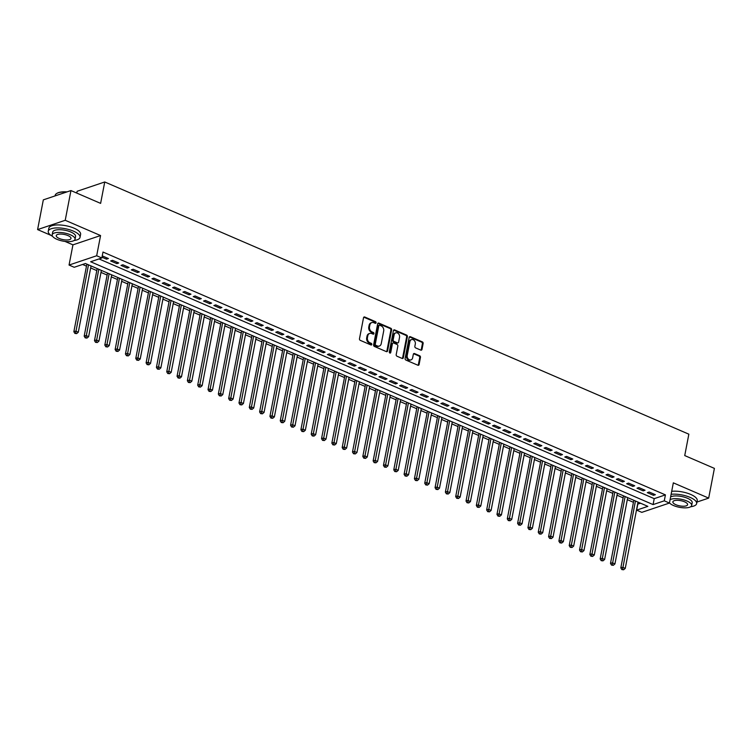 <?xml version="1.0" encoding="UTF-8"?>
<svg xmlns="http://www.w3.org/2000/svg" width="752" height="752" viewBox="0 0 752 752"><rect width="100%" height="100%" fill="white"/><g stroke="black" fill="none" stroke-linecap="round" stroke-linejoin="round"><path stroke-width="1.13" d="M376.075 322.787A0.893 0.705 71.4 0 0 375.53 321.668L364.767 317.015A1.269 1.006 71.4 0 0 363.526 317.748L359.484 338.748A1.269 1.006 71.4 0 0 360.274 340.355L371.037 344.999A0.893 0.705 71.4 0 0 371.347 343.373L369.956 342.771A4.061 3.224 71.4 0 1 367.437 337.629L367.766 335.881A4.061 3.224 71.4 0 1 369.711 333.427A4.061 3.224 71.4 0 1 371.732 333.55L373.124 334.151A0.893 0.705 71.4 0 0 373.434 332.516L372.043 331.914A4.061 3.224 71.4 0 1 369.523 326.782L369.862 325.033A4.061 3.224 71.4 0 1 371.808 322.58A4.061 3.224 71.4 0 1 373.819 322.693L375.21 323.294A0.893 0.705 71.4 0 0 376.075 322.787M375.229 323.304A0.893 0.705 71.4 0 0 374.778 321.912L364.015 317.269A1.269 1.006 71.4 0 0 363.789 317.203M371.056 345.008A0.893 0.705 71.4 0 0 370.604 343.617L369.204 343.015L369.956 342.771M373.142 334.161A0.893 0.705 71.4 0 0 372.691 332.769L371.3 332.168L372.043 331.914M420.772 350.112A1.269 1.006 71.4 0 0 422.004 349.379L423.141 343.485A1.269 1.006 71.4 0 0 422.351 341.878L410.395 336.717A1.269 1.006 71.4 0 0 409.163 337.451L405.112 358.45A1.269 1.006 71.4 0 0 405.901 360.058L417.858 365.218A1.269 1.006 71.4 0 0 419.099 364.494L420.462 357.369A1.269 1.006 71.4 0 0 419.682 355.771L414.559 353.562A1.269 1.006 71.4 0 0 413.327 354.286L412.641 357.82A3.403 2.698 71.4 0 1 411.015 359.87A3.403 2.698 71.4 0 1 408.157 358.892A3.403 2.698 71.4 0 1 407.227 355.48L409.887 341.652A3.403 2.698 71.4 0 1 411.513 339.603A3.403 2.698 71.4 0 1 414.371 340.581A3.403 2.698 71.4 0 1 415.311 343.993L414.86 346.296A1.269 1.006 71.4 0 0 415.649 347.903L420.772 350.112M664.279 500.823L669.44 503.05L641.813 512.356L636.653 510.129L647.848 506.359L85.418 263.51L74.213 267.28L69.052 265.052L96.679 255.755L101.84 257.983L90.644 261.752L653.074 504.592L664.279 500.823L665.426 494.882L102.986 252.042L101.84 257.983M70.951 190.566L65.227 220.289L37.6 229.586L43.325 199.863L70.951 190.566L100.618 203.378L104.744 181.975L688.851 434.177L684.734 455.571L714.4 468.383L708.675 498.106L673.331 482.84L669.44 503.05M64.992 241.411L72.944 244.851L100.571 235.545L65.227 220.289M100.571 235.545L96.679 255.755M391.632 329.884A1.269 1.006 71.4 0 0 390.852 328.276L378.895 323.116A1.269 1.006 71.4 0 0 377.654 323.849L373.612 344.848A1.269 1.006 71.4 0 0 374.402 346.456L386.359 351.616A1.269 1.006 71.4 0 0 387.59 350.883L391.632 329.884L390.89 330.137A1.269 1.006 71.4 0 0 390.1 328.53L378.153 323.369A1.269 1.006 71.4 0 0 377.927 323.304M394.65 329.921L406.597 335.082A1.269 1.006 71.4 0 1 407.387 336.689L403.345 357.689A1.269 1.006 71.4 0 1 402.104 358.422L396.99 356.213A1.269 1.006 71.4 0 1 396.201 354.606L397.846 346.089A1.269 1.006 71.4 0 0 397.056 344.482L393.663 343.015A1.269 1.006 71.4 0 0 392.422 343.749L390.711 352.613A0.893 0.705 71.4 0 1 389.301 352.002L393.409 330.645A1.269 1.006 71.4 0 1 394.65 329.921L393.898 330.175L405.854 335.336L406.597 335.082M696.944 502.054L708.675 498.106M101.99 257.203L106.54 259.167L108.41 258.538L102.244 255.877M118.731 262.993L112.537 260.324L110.666 260.953L116.861 263.623L118.731 262.993M129.053 267.449L122.858 264.779L120.987 265.409L127.182 268.079L129.053 267.449M139.364 271.904L133.179 269.235L131.309 269.865L137.503 272.534L139.364 271.904M149.686 276.36L143.5 273.69L141.63 274.32L147.824 276.99L149.686 276.36M160.007 280.816L153.812 278.146L151.951 278.776L158.146 281.445L160.007 280.816M170.328 285.271L164.133 282.602L162.272 283.231L168.457 285.901L170.328 285.271M180.649 289.727L174.455 287.057L172.593 287.687L178.779 290.357L180.649 289.727M190.97 294.192L184.776 291.513L182.905 292.143L189.1 294.812L190.97 294.192M201.292 298.647L195.097 295.968L193.226 296.598L199.421 299.268L201.292 298.647M211.613 303.103L205.418 300.424L203.548 301.054L209.742 303.723L211.613 303.103M221.925 307.559L215.739 304.88L213.869 305.509L220.063 308.179L221.925 307.559M232.246 312.014L226.061 309.335L224.19 309.965L230.385 312.635L232.246 312.014M242.567 316.47L236.372 313.791L234.511 314.421L240.706 317.09L242.567 316.47M252.888 320.925L246.694 318.246L244.832 318.876L251.018 321.546L252.888 320.925M263.209 325.381L257.015 322.702L255.154 323.332L261.339 326.011L263.209 325.381M273.531 329.837L267.336 327.158L265.465 327.787L271.66 330.466L273.531 329.837M283.852 334.292L277.657 331.613L275.787 332.243L281.981 334.922L283.852 334.292M294.164 338.748L287.978 336.069L286.108 336.699L292.302 339.378L294.164 338.748M304.485 343.203L298.3 340.524L296.429 341.154L302.624 343.833L304.485 343.203M314.806 347.659L308.611 344.98L306.75 345.61L312.945 348.289L314.806 347.659M325.127 352.115L318.933 349.436L317.071 350.065L323.257 352.744L325.127 352.115M335.448 356.57L329.254 353.891L327.393 354.521L333.578 357.2L335.448 356.57M345.77 361.026L339.575 358.347L337.704 358.977L343.899 361.656L345.77 361.026M356.091 365.481L349.896 362.802L348.026 363.432L354.22 366.111L356.091 365.481M366.412 369.937L360.217 367.258L358.347 367.888L364.541 370.567L366.412 369.937M376.724 374.393L370.539 371.714L368.668 372.343L374.863 375.022L376.724 374.393M387.045 378.848L380.86 376.179L378.989 376.799L385.184 379.478L387.045 378.848M397.366 383.304L391.172 380.634L389.31 381.255L395.505 383.934L397.366 383.304M407.687 387.759L401.493 385.09L399.632 385.71L405.817 388.389L407.687 387.759M418.009 392.215L411.814 389.545L409.953 390.166L416.138 392.845L418.009 392.215M428.33 396.671L422.135 394.001L420.265 394.621L426.459 397.3L428.33 396.671M438.651 401.126L432.456 398.457L430.586 399.077L436.78 401.756L438.651 401.126M448.963 405.582L442.778 402.912L440.907 403.533L447.102 406.212L448.963 405.582M459.284 410.037L453.099 407.368L451.228 407.998L457.423 410.667L459.284 410.037M469.605 414.493L463.411 411.823L461.549 412.453L467.744 415.123L469.605 414.493M479.926 418.949L473.732 416.279L471.871 416.909L478.056 419.578L479.926 418.949M490.248 423.404L484.053 420.735L482.192 421.364L488.377 424.034L490.248 423.404M500.569 427.86L494.374 425.19L492.513 425.82L498.698 428.49L500.569 427.86M510.89 432.315L504.695 429.646L502.825 430.276L509.019 432.945L510.89 432.315M521.211 436.771L515.017 434.101L513.146 434.731L519.341 437.401L521.211 436.771M531.523 441.227L525.338 438.557L523.467 439.187L529.662 441.856L531.523 441.227M541.844 445.682L535.659 443.013L533.788 443.642L539.983 446.312L541.844 445.682M552.165 450.138L545.971 447.468L544.11 448.098L550.304 450.768L552.165 450.138M562.487 454.593L556.292 451.924L554.431 452.554L560.616 455.223L562.487 454.593M572.808 459.049L566.613 456.379L564.752 457.009L570.937 459.679L572.808 459.049M583.129 463.505L576.934 460.835L575.064 461.465L581.258 464.134L583.129 463.505M593.45 467.96L587.256 465.291L585.385 465.92L591.58 468.59L593.45 467.96M603.762 472.416L597.577 469.746L595.706 470.376L601.901 473.046L603.762 472.416M614.083 476.871L607.898 474.202L606.027 474.832L612.222 477.501L614.083 476.871M624.404 481.327L618.219 478.657L616.349 479.287L622.543 481.957L624.404 481.327M634.726 485.783L628.531 483.113L626.67 483.743L632.864 486.412L634.726 485.783M645.047 490.238L638.852 487.569L636.991 488.198L643.176 490.868L645.047 490.238M99.02 258.932L654.221 498.651L665.426 494.882M647.312 492.654L653.497 495.324L655.368 494.694L649.173 492.024L647.312 492.654M82.588 264.46L86.48 266.142M90.672 267.956L96.801 270.598M100.994 272.412L107.122 275.053M111.315 276.868L117.444 279.509M121.636 281.323L127.765 283.965M131.957 285.779L138.086 288.42M142.278 290.234L148.398 292.876M152.59 294.69L158.719 297.331M162.911 299.146L169.04 301.787M173.233 303.601L179.361 306.243M183.554 308.057L189.683 310.698M193.875 312.512L200.004 315.154M204.196 316.968L210.325 319.609M214.517 321.424L220.646 324.065M224.829 325.879L230.958 328.521M235.15 330.335L241.279 332.976M245.472 334.79L251.6 337.432M255.793 339.246L261.922 341.887M266.114 343.702L272.243 346.343M276.435 348.157L282.564 350.808M286.756 352.613L292.885 355.264M297.078 357.068L303.206 359.719M307.389 361.524L313.518 364.175M317.711 365.98L323.839 368.63M328.032 370.435L334.161 373.086M338.353 374.891L344.482 377.542M348.674 379.346L354.803 381.997M358.995 383.802L365.124 386.453M369.317 388.258L375.445 390.908M379.638 392.713L385.757 395.364M389.95 397.169L396.078 399.82M400.271 401.624L406.4 404.275M410.592 406.08L416.721 408.731M420.913 410.536L427.042 413.186M431.234 414.991L437.363 417.642M441.556 419.447L447.684 422.098M451.877 423.902L458.006 426.553M462.189 428.358L468.317 431.009M472.51 432.814L478.639 435.464M482.831 437.269L488.96 439.92M493.152 441.725L499.281 444.376M503.473 446.19L509.602 448.831M513.795 450.645L519.923 453.287M524.116 455.101L530.245 457.742M534.437 459.557L540.556 462.198M544.749 464.012L550.878 466.654M555.07 468.468L561.199 471.109M565.391 472.923L571.52 475.565M575.712 477.379L581.841 480.02M586.034 481.835L592.162 484.476M596.355 486.29L602.484 488.932M606.676 490.746L612.805 493.387M616.988 495.201L623.117 497.843M627.309 499.657L633.438 502.298M637.63 504.113L640.619 503.229M104.744 181.975L77.118 191.281L76.77 193.076M637.799 504.178L636.653 510.129M72.944 244.851L69.052 265.052M37.6 229.586L51.004 235.376M654.221 498.651L653.074 504.592M106.54 259.167L106.793 257.842M116.861 263.623L117.115 262.298M127.182 268.079L127.436 266.753M137.503 272.534L137.757 271.209M147.824 276.99L148.078 275.664M158.146 281.445L158.399 280.12M168.457 285.901L168.721 284.576M178.779 290.357L179.032 289.031M189.1 294.812L189.354 293.487M199.421 299.268L199.675 297.942M209.742 303.723L209.996 302.407M220.063 308.179L220.317 306.863M230.385 312.635L230.638 311.319M240.706 317.09L240.96 315.774M251.018 321.546L251.281 320.23M261.339 326.011L261.593 324.685M271.66 330.466L271.914 329.141M281.981 334.922L282.235 333.597M292.302 339.378L292.556 338.052M302.624 343.833L302.877 342.508M312.945 348.289L313.199 346.963M323.257 352.744L323.52 351.419M333.578 357.2L333.832 355.875M343.899 361.656L344.153 360.33M354.22 366.111L354.474 364.786M364.541 370.567L364.795 369.241M374.863 375.022L375.116 373.697M385.184 379.478L385.438 378.153M395.505 383.934L395.759 382.608M405.817 388.389L406.08 387.064M416.138 392.845L416.392 391.519M426.459 397.3L426.713 395.975M436.78 401.756L437.034 400.431M447.102 406.212L447.355 404.886M457.423 410.667L457.677 409.342M467.744 415.123L467.998 413.797M478.056 419.578L478.319 418.253M488.377 424.034L488.631 422.709M498.698 428.49L498.952 427.164M509.019 432.945L509.273 431.62M519.341 437.401L519.594 436.075M529.662 441.856L529.916 440.531M539.983 446.312L540.237 444.987M550.304 450.768L550.558 449.442M560.616 455.223L560.879 453.898M570.937 459.679L571.191 458.353M581.258 464.134L581.512 462.809M591.58 468.59L591.833 467.265M601.901 473.046L602.155 471.72M612.222 477.501L612.476 476.176M622.543 481.957L622.797 480.631M632.864 486.412L633.118 485.087M643.176 490.868L643.439 489.543M653.497 495.324L653.751 493.998M371.808 322.58L371.056 322.834A4.061 3.224 71.4 0 0 369.11 325.287L369.862 325.033M371.3 332.168A4.061 3.224 71.4 0 1 368.771 327.035L369.11 325.287M369.711 333.427L368.969 333.681A4.061 3.224 71.4 0 0 367.023 336.135L367.766 335.881M369.204 343.015A4.061 3.224 71.4 0 1 366.685 337.883L367.023 336.135M386.575 351.682A1.269 1.006 71.4 0 0 386.848 351.137L390.89 330.137M379.694 325.231A0.893 0.705 71.4 0 0 378.829 325.748L375.276 344.181A0.893 0.705 71.4 0 0 375.831 345.3L377.297 345.939A4.061 3.224 71.4 0 0 379.318 346.061A4.061 3.224 71.4 0 0 381.255 343.608L383.689 331.002A4.061 3.224 71.4 0 0 381.161 325.87L379.694 325.231M379.252 325.212L378.51 325.456A0.893 0.705 71.4 0 0 378.077 325.992L378.829 325.748M379.318 346.061L378.566 346.305A4.061 3.224 71.4 0 1 376.555 346.193L375.079 345.553A0.893 0.705 71.4 0 1 374.534 344.435L378.077 325.992M402.329 358.488A1.269 1.006 71.4 0 0 402.593 357.943L406.644 336.934A1.269 1.006 71.4 0 0 405.854 335.336M393.033 342.978L392.281 343.232A1.269 1.006 71.4 0 0 391.679 344.002L389.968 352.867L390.711 352.613M399.547 337.244A3.403 2.698 71.4 0 0 398.607 333.841A3.403 2.698 71.4 0 0 395.749 332.854A3.403 2.698 71.4 0 0 394.123 334.913L393.183 339.782A1.269 1.006 71.4 0 0 393.973 341.38L397.366 342.846A1.269 1.006 71.4 0 0 398.607 342.122L399.547 337.244M395.749 332.854L395.007 333.108A3.403 2.698 71.4 0 0 393.381 335.157L394.123 334.913M397.996 342.884L397.253 343.138A1.269 1.006 71.4 0 1 396.624 343.1L393.23 341.634A1.269 1.006 71.4 0 1 392.441 340.036L393.381 335.157M411.513 339.603L410.771 339.848A3.403 2.698 71.4 0 0 409.144 341.906L409.887 341.652M411.015 359.87L410.272 360.123A3.403 2.698 71.4 0 1 407.415 359.136A3.403 2.698 71.4 0 1 406.475 355.734L409.144 341.906M418.084 365.284A1.269 1.006 71.4 0 0 418.347 364.739L419.719 357.623A1.269 1.006 71.4 0 0 418.93 356.016L413.816 353.807A1.269 1.006 71.4 0 0 413.591 353.741M420.988 350.178A1.269 1.006 71.4 0 0 421.261 349.633L422.389 343.739A1.269 1.006 71.4 0 0 421.609 342.132L409.652 336.971A1.269 1.006 71.4 0 0 409.426 336.905M86.865 264.14L73.856 331.726L75.717 331.096L78.302 332.215L91.058 265.954M88.482 264.836L75.632 333.164L74.89 333.418L76.666 333.615L75.632 333.164M78.302 332.215L76.666 333.615M74.89 333.418L73.856 331.726M56.973 193.32A15.792 5.584 10.9 0 1 57.171 193.198A15.792 5.584 10.9 0 1 67.05 191.882M66.505 192.061A16.177 5.715 -169.1 0 0 56.757 193.443A16.177 5.715 -169.1 0 0 55.169 195.332L55.056 195.915M74.063 240.499A16.177 5.715 -169.1 0 0 80.032 237.35A16.177 5.715 -169.1 0 0 73.48 231.155A16.177 5.715 -169.1 0 0 57.387 227.903A16.177 5.715 -169.1 0 0 48.26 231.231A16.177 5.715 -169.1 0 0 52.621 236.372M80.032 237.35L80.605 234.38A16.177 5.715 -169.1 0 0 74.053 228.176A16.177 5.715 -169.1 0 0 57.96 224.923A16.177 5.715 -169.1 0 0 48.833 228.26L48.26 231.231M52.179 234.821L52.706 232.095A11.647 4.117 10.9 0 1 59.276 229.689A11.647 4.117 10.9 0 1 70.867 232.03A11.647 4.117 10.9 0 1 75.576 236.495L75.05 239.23A11.647 4.117 -169.1 0 0 70.34 234.765A11.647 4.117 -169.1 0 0 58.75 232.424A11.647 4.117 -169.1 0 0 52.179 234.821A11.647 4.117 -169.1 0 0 56.898 239.286A11.647 4.117 -169.1 0 0 68.479 241.636A11.647 4.117 -169.1 0 0 75.05 239.23M59.286 238.487A7.511 2.651 -169.1 0 0 66.749 239.991A7.511 2.651 -169.1 0 0 70.989 238.45A7.511 2.651 -169.1 0 0 67.943 235.573A7.511 2.651 -169.1 0 0 60.48 234.06A7.511 2.651 -169.1 0 0 56.25 235.611A7.511 2.651 -169.1 0 0 59.286 238.487M690.684 506.735A16.177 5.715 -169.1 0 0 696.643 503.586A16.177 5.715 -169.1 0 0 690.092 497.382A16.177 5.715 -169.1 0 0 671.132 494.29M696.643 503.586L697.217 500.616A16.177 5.715 -169.1 0 0 690.665 494.412A16.177 5.715 -169.1 0 0 671.696 491.31M670.634 496.875A11.647 4.117 10.9 0 1 687.478 498.266A11.647 4.117 10.9 0 1 692.197 502.731L691.671 505.466A11.647 4.117 -169.1 0 0 686.952 501.001A11.647 4.117 -169.1 0 0 670.107 499.61M669.468 502.9A11.647 4.117 -169.1 0 0 673.51 505.523A11.647 4.117 -169.1 0 0 685.1 507.863A11.647 4.117 -169.1 0 0 691.671 505.466M675.907 504.724A7.511 2.651 -169.1 0 0 683.371 506.228A7.511 2.651 -169.1 0 0 687.601 504.686A7.511 2.651 -169.1 0 0 684.564 501.81A7.511 2.651 -169.1 0 0 677.101 500.296A7.511 2.651 -169.1 0 0 672.861 501.847A7.511 2.651 -169.1 0 0 675.907 504.724M97.187 268.596L84.177 336.182L86.038 335.552L88.623 336.67L101.379 270.41M98.803 269.291L85.954 337.62L85.211 337.874L86.988 338.071L85.954 337.62M88.623 336.67L86.988 338.071M85.211 337.874L84.177 336.182M107.508 273.051L94.489 340.637L96.359 340.007L98.935 341.126L111.7 274.865M109.115 273.747L96.275 342.075L95.532 342.329L97.309 342.527L96.275 342.075M98.935 341.126L97.309 342.527M95.532 342.329L94.489 340.637M117.829 277.507L104.81 345.093L106.681 344.463L109.256 345.582L122.021 279.321M119.436 278.202L106.596 346.531L105.853 346.785L107.63 346.982L106.596 346.531M109.256 345.582L107.63 346.982M105.853 346.785L104.81 345.093M128.15 281.962L115.131 349.548L117.002 348.919L119.577 350.037L132.343 283.777M129.758 282.658L116.917 350.996L116.165 351.24L117.951 351.438L116.917 350.996M119.577 350.037L117.951 351.438M116.165 351.24L115.131 349.548M138.471 286.418L125.452 354.004L127.323 353.384L129.899 354.493L142.664 288.232M140.079 287.114L127.238 355.452L126.486 355.696L128.272 355.893L127.238 355.452M129.899 354.493L128.272 355.893M126.486 355.696L125.452 354.004M148.783 290.874L135.774 358.46L137.635 357.839L140.22 358.948L152.976 292.688M150.4 291.569L137.56 359.907L136.808 360.152L138.584 360.349L137.56 359.907M140.22 358.948L138.584 360.349M136.808 360.152L135.774 358.46M159.104 295.329L146.095 362.915L147.956 362.295L150.541 363.404L163.297 297.143M160.721 296.025L147.871 364.363L147.129 364.607L148.905 364.805L147.871 364.363M150.541 363.404L148.905 364.805M147.129 364.607L146.095 362.915M169.426 299.785L156.416 367.371L158.277 366.75L160.862 367.86L173.618 301.599M171.042 300.48L158.193 368.818L157.45 369.063L159.227 369.26L158.193 368.818M160.862 367.86L159.227 369.26M157.45 369.063L156.416 367.371M179.747 304.24L166.737 371.826L168.598 371.206L171.183 372.315L183.939 306.055M181.364 304.936L168.514 373.274L167.771 373.518L169.548 373.716L168.514 373.274M171.183 372.315L169.548 373.716M167.771 373.518L166.737 371.826M190.068 308.696L177.049 376.282L178.92 375.662L181.495 376.771L194.26 310.51M191.675 309.392L178.835 377.73L178.092 377.974L179.869 378.171L178.835 377.73M181.495 376.771L179.869 378.171M178.092 377.974L177.049 376.282M200.389 313.152L187.37 380.738L189.241 380.117L191.816 381.226L204.582 314.966M201.997 313.847L189.156 382.185L188.404 382.43L190.19 382.627L189.156 382.185M191.816 381.226L190.19 382.627M188.404 382.43L187.37 380.738M210.71 317.607L197.691 385.203L199.562 384.573L202.138 385.682L214.903 319.421M212.318 318.303L199.477 386.641L198.725 386.885L200.511 387.083L199.477 386.641M202.138 385.682L200.511 387.083M198.725 386.885L197.691 385.203M221.032 322.063L208.013 389.658L209.883 389.028L212.459 390.138L225.215 323.877M222.639 322.758L209.799 391.096L209.047 391.341L210.823 391.538L209.799 391.096M212.459 390.138L210.823 391.538M209.047 391.341L208.013 389.658M231.343 326.518L218.334 394.114L220.195 393.484L222.78 394.593L235.536 328.333M232.96 327.214L220.12 395.552L219.368 395.796L221.144 395.994L220.12 395.552M222.78 394.593L221.144 395.994M219.368 395.796L218.334 394.114M241.665 330.974L228.655 398.569L230.516 397.94L233.101 399.049L245.857 332.788M243.281 331.67L230.432 400.008L229.689 400.252L231.466 400.449L230.432 400.008M233.101 399.049L231.466 400.449M229.689 400.252L228.655 398.569M251.986 335.43L238.976 403.025L240.837 402.395L243.422 403.504L256.178 337.244M253.603 336.135L240.753 404.463L240.01 404.717L241.787 404.905L240.753 404.463M243.422 403.504L241.787 404.905M240.01 404.717L238.976 403.025M262.307 339.895L249.288 407.481L251.159 406.851L253.734 407.96L266.499 341.699M263.914 340.59L251.074 408.919L250.331 409.173L252.108 409.361L251.074 408.919M253.734 407.96L252.108 409.361M250.331 409.173L249.288 407.481M272.628 344.35L259.609 411.936L261.48 411.306L264.055 412.416L276.821 346.155M274.236 345.046L261.395 413.374L260.653 413.628L262.429 413.816L261.395 413.374M264.055 412.416L262.429 413.816M260.653 413.628L259.609 411.936M282.949 348.806L269.93 416.392L271.801 415.762L274.377 416.871L287.142 350.611M284.557 349.501L271.716 417.83L270.964 418.084L272.75 418.272L271.716 417.83M274.377 416.871L272.75 418.272M270.964 418.084L269.93 416.392M293.271 353.261L280.252 420.847L282.122 420.218L284.698 421.327L297.463 355.066M294.878 353.957L282.038 422.286L281.286 422.539L283.072 422.727L282.038 422.286M284.698 421.327L283.072 422.727M281.286 422.539L280.252 420.847M303.592 357.717L290.573 425.303L292.443 424.673L295.019 425.782L307.775 359.522M305.199 358.413L292.359 426.741L291.607 426.995L293.383 427.183L292.359 426.741M295.019 425.782L293.383 427.183M291.607 426.995L290.573 425.303M313.904 362.173L300.894 429.759L302.755 429.129L305.34 430.238L318.096 363.977M315.52 362.868L302.671 431.197L301.928 431.451L303.705 431.639L302.671 431.197M305.34 430.238L303.705 431.639M301.928 431.451L300.894 429.759M324.225 366.628L311.215 434.214L313.076 433.584L315.661 434.694L328.417 368.433M325.842 367.324L312.992 435.652L312.249 435.906L314.026 436.094L312.992 435.652M315.661 434.694L314.026 436.094M312.249 435.906L311.215 434.214M334.546 371.084L321.536 438.67L323.398 438.04L325.983 439.149L338.738 372.889M336.163 371.779L323.313 440.108L322.57 440.362L324.347 440.55L323.313 440.108M325.983 439.149L324.347 440.55M322.57 440.362L321.536 438.67M344.867 375.539L331.848 443.125L333.719 442.496L336.294 443.605L349.06 377.344M346.475 376.235L333.634 444.564L332.892 444.817L334.668 445.005L333.634 444.564M336.294 443.605L334.668 445.005M332.892 444.817L331.848 443.125M355.188 379.995L342.169 447.581L344.04 446.951L346.616 448.06L359.381 381.8M356.796 380.691L343.955 449.019L343.213 449.273L344.989 449.461L343.955 449.019M346.616 448.06L344.989 449.461M343.213 449.273L342.169 447.581M365.51 384.451L352.491 452.037L354.361 451.407L356.937 452.516L369.702 386.255M367.117 385.146L354.277 453.475L353.525 453.729L355.311 453.917L354.277 453.475M356.937 452.516L355.311 453.917M353.525 453.729L352.491 452.037M375.831 388.906L362.812 456.492L364.682 455.862L367.258 456.981L380.023 390.711M377.438 389.602L364.598 457.93L363.846 458.184L365.622 458.372L364.598 457.93M367.258 456.981L365.622 458.372M363.846 458.184L362.812 456.492M386.143 393.362L373.133 460.948L374.994 460.318L377.579 461.437L390.335 395.167M387.759 394.057L374.919 462.386L374.167 462.64L375.944 462.828L374.919 462.386M377.579 461.437L375.944 462.828M374.167 462.64L373.133 460.948M396.464 397.817L383.454 465.403L385.315 464.774L387.9 465.892L400.656 399.622M398.081 398.513L385.231 466.842L384.488 467.095L386.265 467.283L385.231 466.842M387.9 465.892L386.265 467.283M384.488 467.095L383.454 465.403M406.785 402.273L393.775 469.859L395.637 469.229L398.222 470.348L410.977 404.078M408.402 402.969L395.552 471.297L394.809 471.551L396.586 471.739L395.552 471.297M398.222 470.348L396.586 471.739M394.809 471.551L393.775 469.859M417.106 406.729L404.087 474.315L405.958 473.685L408.543 474.803L421.299 408.533M418.723 407.424L405.873 475.753L405.131 476.007L406.907 476.204L405.873 475.753M408.543 474.803L406.907 476.204M405.131 476.007L404.087 474.315M427.427 411.184L414.408 478.77L416.279 478.14L418.855 479.259L431.62 412.989M429.035 411.88L416.194 480.208L415.452 480.462L417.228 480.66L416.194 480.208M418.855 479.259L417.228 480.66M415.452 480.462L414.408 478.77M437.749 415.64L424.73 483.226L426.6 482.596L429.176 483.715L441.941 417.445M439.356 416.335L426.516 484.664L425.764 484.918L427.55 485.115L426.516 484.664M429.176 483.715L427.55 485.115M425.764 484.918L424.73 483.226M448.07 420.095L435.051 487.681L436.921 487.052L439.497 488.17L452.262 421.9M449.677 420.791L436.837 489.12L436.085 489.373L437.871 489.571L436.837 489.12M439.497 488.17L437.871 489.571M436.085 489.373L435.051 487.681M458.391 424.551L445.372 492.137L447.243 491.507L449.818 492.626L462.574 426.356M459.998 425.247L447.158 493.575L446.406 493.829L448.183 494.026L447.158 493.575M449.818 492.626L448.183 494.026M446.406 493.829L445.372 492.137M468.703 429.007L455.693 496.593L457.554 495.963L460.139 497.081L472.895 430.811M470.32 429.702L457.47 498.031L456.727 498.285L458.504 498.482L457.47 498.031M460.139 497.081L458.504 498.482M456.727 498.285L455.693 496.593M479.024 433.462L466.014 501.048L467.876 500.418L470.461 501.537L483.216 435.276M480.641 434.158L467.791 502.486L467.048 502.74L468.825 502.938L467.791 502.486M470.461 501.537L468.825 502.938M467.048 502.74L466.014 501.048M489.345 437.918L476.336 505.504L478.197 504.874L480.782 505.993L493.538 439.732M490.962 438.613L478.112 506.942L477.37 507.196L479.146 507.393L478.112 506.942M480.782 505.993L479.146 507.393M477.37 507.196L476.336 505.504M499.666 442.373L486.647 509.959L488.518 509.33L491.094 510.448L503.859 444.188M501.274 443.069L488.433 511.398L487.691 511.651L489.467 511.849L488.433 511.398M491.094 510.448L489.467 511.849M487.691 511.651L486.647 509.959M509.988 446.829L496.969 514.415L498.839 513.785L501.415 514.904L514.18 448.643M511.595 447.525L498.755 515.853L498.012 516.107L499.789 516.304L498.755 515.853M501.415 514.904L499.789 516.304M498.012 516.107L496.969 514.415M520.309 451.285L507.29 518.871L509.16 518.241L511.736 519.359L524.501 453.099M521.916 451.98L509.076 520.309L508.324 520.563L510.11 520.76L509.076 520.309M511.736 519.359L510.11 520.76M508.324 520.563L507.29 518.871M530.63 455.74L517.611 523.326L519.482 522.696L522.057 523.815L534.822 457.554M532.237 456.436L519.397 524.764L518.645 525.018L520.422 525.216L519.397 524.764M522.057 523.815L520.422 525.216M518.645 525.018L517.611 523.326M540.942 460.196L527.932 527.782L529.793 527.152L532.378 528.271L545.134 462.01M542.559 460.891L529.718 529.22L528.966 529.474L530.743 529.671L529.718 529.22M532.378 528.271L530.743 529.671M528.966 529.474L527.932 527.782M551.263 464.651L538.253 532.237L540.115 531.608L542.7 532.726L555.455 466.466M552.88 465.347L540.03 533.676L539.287 533.929L541.064 534.127L540.03 533.676M542.7 532.726L541.064 534.127M539.287 533.929L538.253 532.237M561.584 469.107L548.575 536.693L550.436 536.063L553.021 537.182L565.777 470.921M563.201 469.803L550.351 538.131L549.609 538.385L551.385 538.582L550.351 538.131M553.021 537.182L551.385 538.582M549.609 538.385L548.575 536.693M571.905 473.563L558.886 541.149L560.757 540.519L563.342 541.637L576.098 475.377M573.522 474.258L560.672 542.587L559.93 542.841L561.706 543.038L560.672 542.587M563.342 541.637L561.706 543.038M559.93 542.841L558.886 541.149M582.227 478.018L569.208 545.604L571.078 544.974L573.654 546.093L586.419 479.832M583.834 478.714L570.994 547.042L570.251 547.296L572.028 547.494L570.994 547.042M573.654 546.093L572.028 547.494M570.251 547.296L569.208 545.604M592.548 482.474L579.529 550.06L581.399 549.43L583.975 550.549L596.74 484.288M594.155 483.169L581.315 551.498L580.563 551.752L582.349 551.949L581.315 551.498M583.975 550.549L582.349 551.949M580.563 551.752L579.529 550.06M602.869 486.929L589.85 554.515L591.721 553.886L594.296 555.004L607.061 488.744M604.476 487.625L591.636 555.963L590.884 556.207L592.67 556.405L591.636 555.963M594.296 555.004L592.67 556.405M590.884 556.207L589.85 554.515M613.19 491.385L600.171 558.971L602.042 558.351L604.617 559.46L617.373 493.199M614.798 492.081L601.957 560.419L601.205 560.663L602.982 560.86L601.957 560.419M604.617 559.46L602.982 560.86M601.205 560.663L600.171 558.971M623.502 495.841L610.492 563.427L612.354 562.806L614.939 563.915L627.694 497.655M625.119 496.536L612.278 564.874L611.526 565.119L613.303 565.316L612.278 564.874M614.939 563.915L613.303 565.316M611.526 565.119L610.492 563.427M633.823 500.296L620.814 567.882L622.675 567.262L625.26 568.371L638.016 502.11M635.44 500.992L622.59 569.33L621.848 569.574L623.624 569.772L622.59 569.33M625.26 568.371L623.624 569.772M621.848 569.574L620.814 567.882M374.778 321.912L375.53 321.668M370.604 343.617L371.347 343.373M372.691 332.769L373.434 332.516M368.771 327.035L369.523 326.782M366.685 337.883L367.437 337.629M364.015 317.269L364.767 317.015M386.848 351.137L387.59 350.883M378.153 323.369L378.895 323.116M390.1 328.53L390.852 328.276M374.534 344.435L375.276 344.181M375.079 345.553L375.831 345.3M376.555 346.193L377.297 345.939M406.644 336.934L407.387 336.689M402.593 357.943L403.345 357.689M391.679 344.002L392.422 343.749M392.441 340.036L393.183 339.782M393.23 341.634L393.973 341.38M396.624 343.1L397.366 342.846M406.475 355.734L407.227 355.48M413.816 353.807L414.559 353.562M418.93 356.016L419.682 355.771M419.719 357.623L420.462 357.369M418.347 364.739L419.099 364.494M409.652 336.971L410.395 336.717M421.609 342.132L422.351 341.878M422.389 343.739L423.141 343.485M421.261 349.633L422.004 349.379"/></g></svg>
